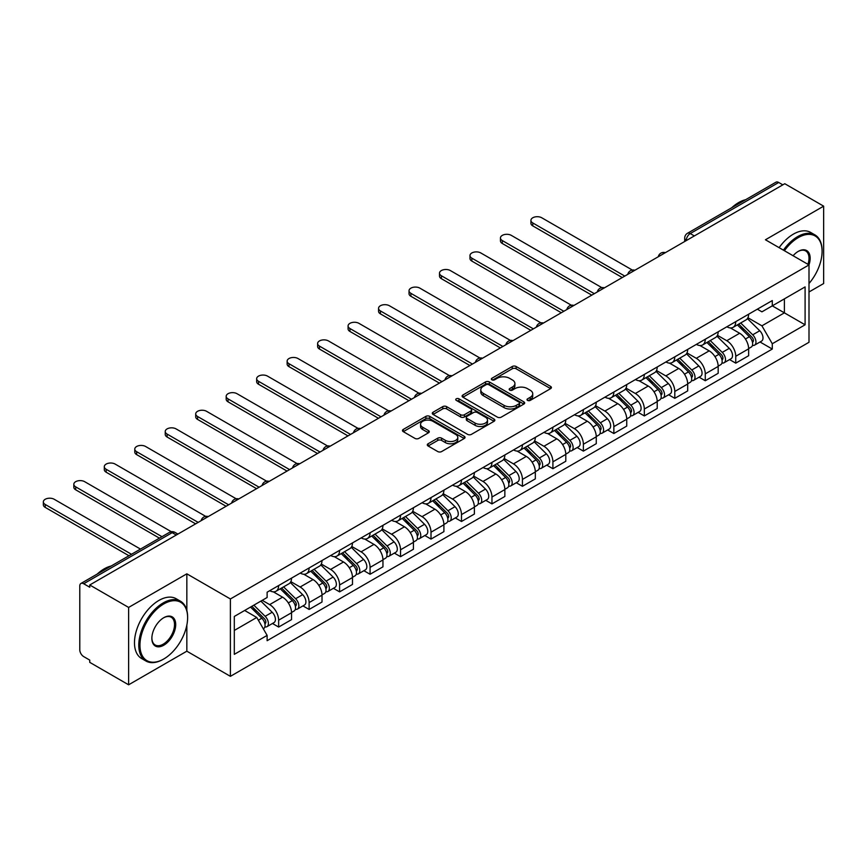 <?xml version="1.0" encoding="UTF-8"?>
<svg xmlns="http://www.w3.org/2000/svg" width="867" height="867" viewBox="0 0 867 867"><rect width="100%" height="100%" fill="white"/><g stroke="black" fill="none" stroke-linecap="round" stroke-linejoin="round"><path stroke-width="1.3" d="M527.57 400.402A1.897 1.095 0 0 0 530.246 400.402L550.621 388.633A2.709 1.561 0 0 0 551.412 387.527A2.709 1.561 0 0 0 550.621 386.422L516.114 366.492A2.709 1.561 0 0 0 512.278 366.492L491.903 378.261A1.897 1.095 0 0 0 491.351 379.031A1.897 1.095 0 0 0 491.903 379.811A1.897 1.095 0 0 0 494.591 379.811L497.225 378.283A8.681 5.007 0 0 1 509.493 378.283L512.375 379.952A8.681 5.007 0 0 1 514.911 383.485A8.681 5.007 0 0 1 512.375 387.029L509.731 388.557A1.897 1.095 0 0 0 509.178 389.326A1.897 1.095 0 0 0 509.731 390.107A1.897 1.095 0 0 0 512.419 390.107L515.052 388.579A8.681 5.007 0 0 1 527.331 388.579L530.203 390.248A8.681 5.007 0 0 1 532.739 393.781A8.681 5.007 0 0 1 530.203 397.324L527.57 398.853A1.897 1.095 0 0 0 527.006 399.622A1.897 1.095 0 0 0 527.57 400.402L527.57 398.853M428.103 443.763A2.709 1.561 0 0 0 427.301 444.869A2.709 1.561 0 0 0 428.103 445.985L437.781 451.566A2.709 1.561 0 0 0 441.617 451.566L464.246 438.507A2.709 1.561 0 0 0 465.037 437.401A2.709 1.561 0 0 0 464.246 436.296L429.729 416.366A2.709 1.561 0 0 0 425.892 416.366L403.274 429.425A2.709 1.561 0 0 0 402.472 430.541A2.709 1.561 0 0 0 403.274 431.647L414.968 438.399A2.709 1.561 0 0 0 418.804 438.399L428.482 432.806A2.709 1.561 0 0 0 429.273 431.701A2.709 1.561 0 0 0 428.482 430.596L422.684 427.247A7.25 4.183 0 0 1 420.56 424.277A7.25 4.183 0 0 1 425.036 420.408A7.25 4.183 0 0 1 432.936 421.319L455.663 434.443A7.25 4.183 0 0 1 457.787 437.401A7.25 4.183 0 0 1 453.311 441.27A7.25 4.183 0 0 1 445.4 440.36L441.617 438.171A2.709 1.561 0 0 0 437.781 438.171L428.103 443.763L428.103 445.985M230.394 598.967L186.839 573.824L128.619 607.431L89.745 584.987L784.776 183.717L823.65 206.162L765.442 239.769L808.998 264.923L230.394 598.967L230.394 676.336L808.998 342.281L808.998 264.923M497.42 417.146A2.709 1.561 0 0 0 501.245 417.146L523.874 404.076A2.709 1.561 0 0 0 524.665 402.971A2.709 1.561 0 0 0 523.874 401.865L489.356 381.935A2.709 1.561 0 0 0 485.531 381.935L462.902 395.005A2.709 1.561 0 0 0 462.111 396.111A2.709 1.561 0 0 0 462.902 397.216L497.42 417.146M457.05 400.814A1.897 1.095 0 0 1 458.968 401.074L458.968 398.82L494.06 419.075A2.709 1.561 0 0 1 494.851 420.192A2.709 1.561 0 0 1 494.06 421.297L471.431 434.356A2.709 1.561 0 0 1 467.595 434.356L433.088 414.426L433.088 412.215A2.709 1.561 0 0 0 432.286 413.321A2.709 1.561 0 0 0 433.088 414.426M433.088 412.215L442.766 406.623A2.709 1.561 0 0 1 446.603 406.623L460.605 414.708A2.709 1.561 0 0 0 464.43 414.708L470.857 411.001A2.709 1.561 0 0 0 471.648 409.896A2.709 1.561 0 0 0 470.857 408.78L456.291 400.37A1.897 1.095 0 0 1 455.728 399.6A1.897 1.095 0 0 1 456.898 398.582A1.897 1.095 0 0 1 458.968 398.82M128.619 607.431L128.619 684.8L89.745 662.355L89.745 660.101L83.698 656.601A5.527 3.186 -120 0 1 79.786 649.838L79.786 586.005A5.527 3.186 -120 0 1 80.934 583.469L169.423 532.381A5.527 3.186 60 0 1 172.186 532.652L83.698 583.751A5.527 3.186 -120 0 0 80.934 583.469M808.998 291.984L823.65 283.531L823.65 206.162M128.619 684.8L186.839 651.193L230.394 676.336M89.745 584.987L89.745 587.241L83.698 583.751M694.337 235.932L690.23 233.57A5.527 3.186 60 0 0 687.466 233.288L775.954 182.2A5.527 3.186 60 0 1 778.718 182.471L690.23 233.57A5.527 3.186 120 0 0 686.328 240.332L686.328 240.56M782.825 184.844L778.718 182.471M735.747 321.646A12.712 7.337 60 0 1 733.114 327.347L746.01 319.912A12.712 7.337 -120 0 0 748.633 314.201M717.453 335.334L726.763 340.709A12.712 7.337 60 0 1 735.747 356.272L748.644 348.827A12.712 7.337 -120 0 0 739.649 333.264L730.426 327.932M748.644 348.827L748.644 355.708L735.747 363.154L729.57 359.577M733.114 327.347A12.712 7.337 60 0 1 726.86 326.772M735.747 356.272L735.747 363.154M705.272 339.235A12.712 7.337 60 0 1 702.638 344.947L715.535 337.501A12.712 7.337 -120 0 0 718.169 331.801M699.095 377.178L705.272 380.743L718.169 373.298L718.169 366.416A12.712 7.337 -120 0 0 709.184 350.853L699.951 345.532M702.638 344.947A12.712 7.337 60 0 1 696.385 344.372M686.978 352.923L696.288 358.299A12.712 7.337 60 0 1 705.272 373.861L705.272 380.743M674.797 356.836A12.712 7.337 60 0 1 672.163 362.536L685.06 355.091A12.712 7.337 -120 0 0 687.694 349.39M668.62 394.767L674.797 398.332L687.694 390.898L687.694 384.016A12.712 7.337 -120 0 0 678.709 368.453L669.476 363.121M672.163 362.536A12.712 7.337 60 0 1 665.91 361.962M656.503 370.512L665.813 375.899A12.712 7.337 60 0 1 674.797 391.461L674.797 398.332M644.322 374.425A12.712 7.337 60 0 1 641.699 380.136L654.585 372.691A12.712 7.337 -120 0 0 657.219 366.979M638.145 412.367L644.322 415.932L657.219 408.487L657.219 401.605A12.712 7.337 -120 0 0 648.234 386.043L639.001 380.721M641.699 380.136A12.712 7.337 60 0 1 635.435 379.562M626.028 388.113L635.338 393.488A12.712 7.337 60 0 1 644.322 409.051L644.322 415.932M613.847 392.025A12.712 7.337 60 0 1 611.224 397.725L624.11 390.28A12.712 7.337 -120 0 0 626.743 384.58M607.669 429.956L613.858 433.522L626.743 426.076L626.743 419.205A12.712 7.337 -120 0 0 617.759 403.643L608.536 398.311M611.224 397.725A12.712 7.337 60 0 1 604.96 397.151M595.553 405.702L604.863 411.077A12.712 7.337 60 0 1 613.858 426.64L613.858 433.522M583.383 409.614A12.712 7.337 60 0 1 580.749 415.315L593.635 407.88A12.712 7.337 -120 0 0 596.268 402.169M577.194 447.545L583.383 451.122L596.268 443.676L596.268 436.795A12.712 7.337 -120 0 0 587.284 421.232L578.061 415.9M580.749 415.315A12.712 7.337 60 0 1 574.496 414.74M565.078 423.302L574.398 428.677A12.712 7.337 60 0 1 583.383 444.24L583.383 451.122M552.908 427.203A12.712 7.337 60 0 1 550.274 432.915L563.171 425.469A12.712 7.337 -120 0 0 565.793 419.769M546.719 465.145L552.908 468.711L565.793 461.266L565.793 454.384A12.712 7.337 -120 0 0 556.809 438.821L547.586 433.5M550.274 432.915A12.712 7.337 60 0 1 544.021 432.34M534.603 440.891L543.923 446.267A12.712 7.337 60 0 1 552.908 461.829L552.908 468.711M522.433 444.804A12.712 7.337 60 0 1 519.799 450.504L532.696 443.059A12.712 7.337 -120 0 0 535.329 437.358M516.255 482.735L522.433 486.3L535.329 478.866L535.329 471.984A12.712 7.337 -120 0 0 526.334 456.421L517.111 451.089M519.799 450.504A12.712 7.337 60 0 1 513.546 449.93M504.139 458.48L513.448 463.867A12.712 7.337 60 0 1 522.433 479.429L522.433 486.3M491.957 462.393A12.712 7.337 60 0 1 489.324 468.104L502.221 460.659A12.712 7.337 -120 0 0 504.854 454.947M485.78 500.335L491.957 503.9L504.854 496.455L504.854 489.573A12.712 7.337 -120 0 0 495.87 474.011L486.636 468.689M489.324 468.104A12.712 7.337 60 0 1 483.071 467.53M473.664 476.081L482.973 481.456A12.712 7.337 60 0 1 491.957 497.019L491.957 503.9M461.482 479.993A12.712 7.337 60 0 1 458.849 485.693L471.746 478.248A12.712 7.337 -120 0 0 474.379 472.548M455.305 517.924L461.482 521.49L474.379 514.044L474.379 507.173A12.712 7.337 -120 0 0 465.395 491.611L456.161 486.279M458.849 485.693A12.712 7.337 60 0 1 452.596 485.119M443.189 493.67L452.498 499.045A12.712 7.337 60 0 1 461.482 514.608L461.482 521.49M431.007 497.582A12.712 7.337 60 0 1 428.385 503.283L441.27 495.848A12.712 7.337 -120 0 0 443.904 490.137M424.83 535.513L431.007 539.09L443.904 531.644L443.904 524.763A12.712 7.337 -120 0 0 434.92 509.2L425.686 503.868M428.385 503.283A12.712 7.337 60 0 1 422.121 502.719M412.714 511.27L422.023 516.645A12.712 7.337 60 0 1 431.007 532.208L431.007 539.09M400.543 515.171A12.712 7.337 60 0 1 397.91 520.883L410.795 513.437A12.712 7.337 -120 0 0 413.429 507.737M394.355 553.113L400.543 556.679L413.429 549.234L413.429 542.352A12.712 7.337 -120 0 0 404.445 526.789L395.222 521.468M397.91 520.883A12.712 7.337 60 0 1 391.646 520.308M382.239 528.859L391.548 534.235A12.712 7.337 60 0 1 400.543 549.797L400.543 556.679M370.068 532.772A12.712 7.337 60 0 1 367.435 538.472L380.331 531.027A12.712 7.337 -120 0 0 382.954 525.326M363.88 570.703L370.068 574.268L382.954 566.834L382.954 559.952A12.712 7.337 -120 0 0 373.97 544.389L364.747 539.057M367.435 538.472A12.712 7.337 60 0 1 361.181 537.898M351.764 546.459L361.084 551.835A12.712 7.337 60 0 1 370.068 567.397L370.068 574.268M339.593 550.361A12.712 7.337 60 0 1 336.96 556.072L349.856 548.627A12.712 7.337 -120 0 0 352.479 542.915M333.405 588.303L339.593 591.868L352.49 584.423L352.49 577.541A12.712 7.337 -120 0 0 343.495 561.979L334.272 556.657M336.96 556.072A12.712 7.337 60 0 1 330.706 555.498M321.299 564.049L330.609 569.424A12.712 7.337 60 0 1 339.593 584.987L339.593 591.868M309.118 567.961A12.712 7.337 60 0 1 306.485 573.661L319.381 566.216A12.712 7.337 -120 0 0 322.015 560.516M302.941 605.892L309.118 609.458L322.015 602.012L322.015 595.141A12.712 7.337 -120 0 0 313.03 579.579L303.797 574.247M306.485 573.661A12.712 7.337 60 0 1 300.231 573.087M290.824 581.638L300.134 587.013A12.712 7.337 60 0 1 309.118 602.576L309.118 609.458M278.643 585.55A12.712 7.337 60 0 1 276.009 591.251L288.906 583.816A12.712 7.337 -120 0 0 291.54 578.105M272.466 623.481L278.643 627.058L291.54 619.612L291.54 612.731A12.712 7.337 -120 0 0 282.555 597.168L273.322 591.836M276.009 591.251A12.712 7.337 60 0 1 269.756 590.687M262.235 600.322L269.659 604.613A12.712 7.337 60 0 1 278.643 620.176L278.643 627.058M757.335 309.183L761.92 311.838L805.096 286.912L784.386 298.866L784.386 312.846L761.92 325.819L747.918 317.734M234.307 630.439L256.762 617.467L267.123 635.403L234.307 654.347L234.307 616.448L267.123 597.504L267.123 592.204L772.28 300.556L772.28 305.856L805.096 324.8L772.28 343.755L761.92 325.819M805.096 286.912L805.096 324.8M267.123 635.403L267.123 640.702L772.28 349.054L772.28 343.755M186.839 573.824L186.839 610.39M186.839 625.129L186.839 651.193M256.762 617.467L244.657 610.476M760.034 341.988L772.28 349.054M528.328 400.662L530.203 399.579A8.681 5.007 0 0 0 532.739 396.046L532.739 393.781M514.911 383.485L514.911 385.75A8.681 5.007 0 0 1 512.375 389.283L510.49 390.367M550.621 386.422L550.621 388.633L516.114 368.757A2.709 1.561 0 0 0 512.278 368.757L492.662 380.071M523.841 404.098L489.356 384.2A2.709 1.561 0 0 0 485.531 384.2L462.935 397.238M519.084 403.751A1.897 1.095 0 0 0 519.636 402.971A1.897 1.095 0 0 0 519.084 402.201L488.782 384.71A1.897 1.095 0 0 0 486.105 384.71L483.32 386.314A8.681 5.007 0 0 0 480.784 389.857A8.681 5.007 0 0 0 483.32 393.401L504.03 405.355A8.681 5.007 0 0 0 516.298 405.355L519.084 403.751L519.084 406.005A1.897 1.095 0 0 0 519.636 405.225L519.636 402.971M480.784 389.857L480.784 392.112A8.681 5.007 0 0 0 483.32 395.655L483.32 393.401M519.084 406.005L516.298 407.609A8.681 5.007 0 0 1 504.03 407.609L483.32 395.655M433.121 414.448L442.766 408.877L442.766 406.623M471.648 409.896L471.648 412.15A2.709 1.561 0 0 1 470.857 413.256L464.43 416.962A2.709 1.561 0 0 1 460.605 416.962L446.603 408.877A2.709 1.561 0 0 0 442.766 408.877M458.968 401.074L494.027 421.319M475.127 423.096A7.25 4.183 0 0 0 483.027 423.996A7.25 4.183 0 0 0 487.503 420.127A7.25 4.183 0 0 0 485.379 417.168L477.381 412.551A2.709 1.561 0 0 0 473.545 412.551L467.118 416.258A2.709 1.561 0 0 0 466.327 417.363A2.709 1.561 0 0 0 467.118 418.468L475.127 423.096L475.127 425.35A7.25 4.183 0 0 0 483.027 426.261A7.25 4.183 0 0 0 487.503 422.392L487.503 420.127M466.327 417.363L466.327 419.617A2.709 1.561 0 0 0 467.118 420.723L467.118 418.468M475.127 425.35L467.118 420.723M457.787 437.401L457.787 439.656A7.25 4.183 0 0 1 453.311 443.525A7.25 4.183 0 0 1 445.4 442.614L441.617 440.436A2.709 1.561 0 0 0 437.781 440.436L428.135 445.996M420.56 424.277L420.56 426.542A7.25 4.183 0 0 0 422.684 429.501L422.684 427.247M428.45 432.828L422.684 429.501M464.203 438.529L429.729 418.62A2.709 1.561 0 0 0 425.892 418.62L403.307 431.668M737.383 324.887L749.391 336.732A6.903 3.988 60 0 1 751.212 347.082L748.633 348.567M739.779 327.249L744.872 330.186M632.336 270.06L541.767 217.78A6.351 3.663 -0 0 0 534.841 216.978A6.351 3.663 -0 0 0 530.929 220.37A6.351 3.663 -0 0 0 532.782 222.96L624.793 276.085M738.717 324.117L751.862 337.09A3.316 1.918 60 0 1 752.74 342.053A3.316 1.918 60 0 1 752.437 342.172M740.711 322.968L752.708 334.814A6.903 3.988 60 0 1 754.528 345.164A6.903 3.988 60 0 1 752.448 345.391M747.43 318.601L759.741 330.75A6.903 3.988 60 0 1 761.562 341.11L754.528 345.164M622.257 277.548L532.782 225.897A6.351 3.663 180 0 1 530.929 223.307L530.929 220.37M706.908 342.476L718.916 354.321A6.903 3.988 60 0 1 720.737 364.671L718.158 366.167M709.304 344.838L714.397 347.775M601.861 287.66L511.302 235.369A6.351 3.663 -0 0 0 504.377 234.578A6.351 3.663 -0 0 0 500.454 237.959A6.351 3.663 -0 0 0 502.307 240.56L594.318 293.675M708.241 341.706L721.387 354.679A3.316 1.918 60 0 1 722.265 359.653A3.316 1.918 60 0 1 721.962 359.772M710.236 340.558L722.244 352.403A6.903 3.988 60 0 1 724.064 362.764A6.903 3.988 60 0 1 721.973 362.98M716.955 336.19L729.266 348.339A6.903 3.988 60 0 1 731.098 358.7L724.064 362.764M591.782 295.148L502.307 243.486A6.351 3.663 180 0 1 500.454 240.896L500.454 237.959M676.444 360.076L688.441 371.91A6.903 3.988 60 0 1 690.262 382.271L687.694 383.756M678.828 362.439L683.922 365.375M571.386 305.249L480.827 252.969A6.351 3.663 -0 0 0 473.902 252.167A6.351 3.663 -0 0 0 469.979 255.559A6.351 3.663 -0 0 0 471.843 258.149L563.843 311.275M677.766 359.306L690.912 372.268A3.316 1.918 60 0 1 691.79 377.243A3.316 1.918 60 0 1 691.487 377.362M679.761 358.158L691.768 370.003A6.903 3.988 60 0 1 693.589 380.353A6.903 3.988 60 0 1 691.498 380.57M686.48 353.779L698.802 365.939A6.903 3.988 60 0 1 700.623 376.289L693.589 380.353M561.307 312.738L471.843 261.086A6.351 3.663 180 0 1 469.979 258.485L469.979 255.559M808.998 283.509A33.705 19.453 120 0 0 822.089 251.387A33.705 19.453 120 0 0 798.258 237.623A33.705 19.453 120 0 0 784.418 250.726M783.41 250.14A34.528 19.941 -60 0 1 797.673 236.615A34.528 19.941 -60 0 1 814.937 234.903A34.528 19.941 -60 0 1 822.089 250.704A34.528 19.941 -60 0 1 822.089 251.051M793.088 255.732A16.852 9.732 -60 0 1 798.258 251.387L798.258 251.387A16.852 9.732 -60 0 1 808.987 264.912M807.968 264.316A16.018 9.255 120 0 0 805.681 250.931A16.018 9.255 120 0 0 797.954 251.56M731.694 207.755A34.528 19.941 -60 0 1 738.673 202.553A34.528 19.941 -60 0 1 745.653 199.703M779.119 247.669A34.528 19.941 -60 0 1 793.37 234.133A34.528 19.941 -60 0 1 810.634 232.421L814.937 234.903M163.202 659.31L163.787 658.974A33.705 19.453 120 0 0 187.619 617.694A33.705 19.453 120 0 0 163.787 603.931A33.705 19.453 120 0 0 139.955 645.211A33.705 19.453 120 0 0 163.787 658.974L163.202 659.31A34.528 19.941 -60 0 1 145.927 661.022A34.528 19.941 -60 0 1 140.638 633.343A34.528 19.941 -60 0 1 163.202 602.923A34.528 19.941 -60 0 1 180.466 601.21A34.528 19.941 -60 0 1 187.619 617.022A34.528 19.941 -60 0 1 187.619 617.358M163.787 617.694L163.787 617.694A16.852 9.732 -60 0 1 175.698 624.576A16.852 9.732 -60 0 1 163.787 645.211A16.852 9.732 -60 0 1 151.866 638.329A16.852 9.732 -60 0 1 163.787 617.694L163.787 617.694M151.877 637.993A16.018 9.255 120 0 0 155.182 644.994A16.018 9.255 120 0 0 163.202 644.192A16.018 9.255 120 0 0 173.66 630.081A16.018 9.255 120 0 0 171.211 617.239A16.018 9.255 120 0 0 163.484 617.868M97.223 574.062A34.528 19.941 -60 0 1 104.203 568.86A34.528 19.941 -60 0 1 111.182 566.01M145.927 661.022L141.635 658.541A34.528 19.941 -60 0 1 136.336 630.873A34.528 19.941 -60 0 1 158.899 600.441A34.528 19.941 -60 0 1 176.164 598.729L180.466 601.21M645.969 377.665L657.966 389.511A6.903 3.988 60 0 1 659.798 399.86L657.219 401.356M648.364 380.028L653.447 382.965M540.91 322.838L450.352 270.558A6.351 3.663 -0 0 0 443.427 269.767A6.351 3.663 -0 0 0 439.504 273.148A6.351 3.663 -0 0 0 441.368 275.749L533.368 328.864M647.302 376.896L660.448 389.868A3.316 1.918 60 0 1 661.315 394.832A3.316 1.918 60 0 1 661.012 394.951M649.285 375.747L661.293 387.592A6.903 3.988 60 0 1 663.114 397.942A6.903 3.988 60 0 1 661.022 398.17M656.005 371.379L668.327 383.528A6.903 3.988 60 0 1 670.148 393.889L663.114 397.942M530.832 330.327L441.368 278.675A6.351 3.663 180 0 1 439.504 276.085L439.504 273.148M615.494 395.254L627.502 407.1A6.903 3.988 60 0 1 629.323 417.46L626.743 418.945M617.889 397.617L622.972 400.554M510.435 340.438L419.877 288.147A6.351 3.663 -0 0 0 412.952 287.356A6.351 3.663 -0 0 0 409.029 290.748A6.351 3.663 -0 0 0 410.893 293.339L502.893 346.453M616.827 394.485L629.973 407.457A3.316 1.918 60 0 1 630.84 412.432A3.316 1.918 60 0 1 630.547 412.551M618.81 393.347L630.818 405.182A6.903 3.988 60 0 1 632.639 415.542A6.903 3.988 60 0 1 630.558 415.759M625.53 388.969L637.852 401.128A6.903 3.988 60 0 1 639.673 411.478L632.639 415.542M500.357 347.927L410.893 296.276A6.351 3.663 180 0 1 409.029 293.675L409.029 290.748M585.019 412.855L597.027 424.7A6.903 3.988 60 0 1 598.848 435.05L596.268 436.535M587.414 415.217L592.497 418.154M479.96 358.028L389.402 305.748A6.351 3.663 -0 0 0 382.477 304.946A6.351 3.663 -0 0 0 378.554 308.338A6.351 3.663 -0 0 0 380.418 310.928L472.428 364.053M586.352 412.085L599.498 425.058A3.316 1.918 60 0 1 600.376 430.021A3.316 1.918 60 0 1 600.072 430.14M588.335 410.936L600.343 422.782A6.903 3.988 60 0 1 602.164 433.132A6.903 3.988 60 0 1 600.083 433.359M595.055 406.569L607.377 418.718A6.903 3.988 60 0 1 609.198 429.078L602.164 433.132M469.881 365.516L380.418 313.865A6.351 3.663 180 0 1 378.554 311.275L378.554 308.338M554.544 430.444L566.552 442.289A6.903 3.988 60 0 1 568.373 452.639L565.793 454.135M556.939 432.806L562.033 435.743M449.496 375.628L358.927 323.337A6.351 3.663 -0 0 0 352.002 322.546A6.351 3.663 -0 0 0 348.079 325.927A6.351 3.663 -0 0 0 349.943 328.528L441.953 381.643M555.877 429.674L569.023 442.647A3.316 1.918 60 0 1 569.901 447.621A3.316 1.918 60 0 1 569.597 447.74M557.871 428.526L569.868 440.371A6.903 3.988 60 0 1 571.689 450.732A6.903 3.988 60 0 1 569.608 450.948M564.58 424.158L576.902 436.318A6.903 3.988 60 0 1 578.722 446.668L571.689 450.732M439.406 383.116L349.943 331.454A6.351 3.663 180 0 1 348.079 328.864L348.079 325.927M524.069 448.044L536.077 459.878A6.903 3.988 60 0 1 537.898 470.239L535.318 471.724M526.464 450.406L531.558 453.343M419.021 393.217L328.452 340.937A6.351 3.663 -0 0 0 321.538 340.135A6.351 3.663 -0 0 0 317.615 343.527A6.351 3.663 -0 0 0 319.468 346.117L411.478 399.243M525.402 447.274L538.548 460.236A3.316 1.918 60 0 1 539.426 465.211A3.316 1.918 60 0 1 539.122 465.33M527.396 446.126L539.393 457.971A6.903 3.988 60 0 1 541.225 468.321A6.903 3.988 60 0 1 539.133 468.538M534.115 441.747L546.427 453.907A6.903 3.988 60 0 1 548.247 464.257L541.225 468.321M408.942 400.706L319.468 349.054A6.351 3.663 180 0 1 317.615 346.453L317.615 343.527M493.594 465.633L505.602 477.479A6.903 3.988 60 0 1 507.423 487.828L504.854 489.324M495.989 467.996L501.083 470.933M388.546 410.806L297.988 358.526A6.351 3.663 -0 0 0 291.063 357.735A6.351 3.663 -0 0 0 287.14 361.116A6.351 3.663 -0 0 0 288.993 363.717L381.003 416.832M494.927 464.864L508.073 477.836A3.316 1.918 60 0 1 508.951 482.8A3.316 1.918 60 0 1 508.647 482.919M496.921 463.715L508.929 475.56A6.903 3.988 60 0 1 510.75 485.91A6.903 3.988 60 0 1 508.658 486.138M503.64 459.347L515.952 471.496A6.903 3.988 60 0 1 517.783 481.857L510.75 485.91M378.467 418.295L288.993 366.643A6.351 3.663 180 0 1 287.14 364.053L287.14 361.116M463.13 483.222L475.127 495.068A6.903 3.988 60 0 1 476.948 505.428L474.379 506.913M465.525 485.585L470.608 488.522M358.071 428.406L267.513 376.115A6.351 3.663 -0 0 0 260.588 375.324A6.351 3.663 -0 0 0 256.665 378.716A6.351 3.663 -0 0 0 258.529 381.307L350.528 434.421M464.452 482.464L477.598 495.425A3.316 1.918 60 0 1 478.476 500.4A3.316 1.918 60 0 1 478.172 500.519M466.446 481.315L478.454 493.15A6.903 3.988 60 0 1 480.275 503.51A6.903 3.988 60 0 1 478.183 503.727M473.165 476.937L485.487 489.096A6.903 3.988 60 0 1 487.308 499.446L480.275 503.51M347.992 435.895L258.529 384.244A6.351 3.663 180 0 1 256.665 381.643L256.665 378.716M432.655 500.823L444.652 512.668A6.903 3.988 60 0 1 446.483 523.018L443.904 524.502M435.05 503.185L440.133 506.122M327.596 445.996L237.038 393.716A6.351 3.663 -0 0 0 230.113 392.914A6.351 3.663 -0 0 0 226.189 396.306A6.351 3.663 -0 0 0 228.054 398.896L320.053 452.021M433.988 500.053L447.134 513.026A3.316 1.918 60 0 1 448.001 517.989A3.316 1.918 60 0 1 447.697 518.108M435.971 498.904L447.979 510.75A6.903 3.988 60 0 1 449.8 521.1A6.903 3.988 60 0 1 447.719 521.327M442.69 494.537L455.012 506.686A6.903 3.988 60 0 1 456.833 517.046L449.8 521.1M317.517 453.484L228.054 401.833A6.351 3.663 180 0 1 226.189 399.243L226.189 396.306M402.18 518.412L414.188 530.257A6.903 3.988 60 0 1 416.008 540.618L413.429 542.103M404.575 520.774L409.657 523.711M297.121 463.596L206.563 411.305A6.351 3.663 -0 0 0 199.638 410.514A6.351 3.663 -0 0 0 195.714 413.906A6.351 3.663 -0 0 0 197.578 416.496L289.589 469.611M403.513 517.642L416.659 530.615A3.316 1.918 60 0 1 417.526 535.589A3.316 1.918 60 0 1 417.233 535.708M405.496 516.494L417.504 528.339A6.903 3.988 60 0 1 419.325 538.7A6.903 3.988 60 0 1 417.244 538.916M412.215 512.126L424.537 524.286A6.903 3.988 60 0 1 426.358 534.636L419.325 538.7M287.042 471.084L197.578 419.422A6.351 3.663 180 0 1 195.714 416.832L195.714 413.906M371.705 536.012L383.713 547.846A6.903 3.988 60 0 1 385.533 558.207L382.954 559.692M374.1 538.374L379.193 541.311M266.646 481.185L176.088 428.905A6.351 3.663 -0 0 0 169.163 428.103A6.351 3.663 -0 0 0 165.239 431.495A6.351 3.663 -0 0 0 167.103 434.085L259.114 487.211M373.038 535.242L386.183 548.204A3.316 1.918 60 0 1 387.061 553.179A3.316 1.918 60 0 1 386.758 553.298M375.021 534.094L387.029 545.939A6.903 3.988 60 0 1 388.85 556.289A6.903 3.988 60 0 1 386.769 556.506M381.74 529.726L394.062 541.875A6.903 3.988 60 0 1 395.883 552.225L388.85 556.289M256.567 488.674L167.103 437.022A6.351 3.663 180 0 1 165.239 434.432L165.239 431.495M341.23 553.601L353.237 565.447A6.903 3.988 60 0 1 355.058 575.796L352.479 577.292M343.625 555.964L348.718 558.901M236.182 498.774L145.613 446.494A6.351 3.663 -0 0 0 138.687 445.703A6.351 3.663 -0 0 0 134.775 449.084A6.351 3.663 -0 0 0 136.628 451.685L228.639 504.8M342.563 552.832L355.708 565.804A3.316 1.918 60 0 1 356.586 570.768A3.316 1.918 60 0 1 356.283 570.898M344.557 551.683L356.554 563.528A6.903 3.988 60 0 1 358.374 573.878A6.903 3.988 60 0 1 356.294 574.106M351.276 547.315L363.587 559.464A6.903 3.988 60 0 1 365.408 569.825L358.374 573.878M226.092 506.263L136.628 454.611A6.351 3.663 180 0 1 134.775 452.021L134.775 449.084M310.754 571.19L322.762 583.036A6.903 3.988 60 0 1 324.583 593.396L322.004 594.881M313.15 573.553L318.243 576.501M205.707 516.374L115.148 464.083A6.351 3.663 -0 0 0 108.223 463.292A6.351 3.663 -0 0 0 104.3 466.684A6.351 3.663 -0 0 0 106.153 469.275L198.164 522.389M312.087 570.432L325.233 583.393A3.316 1.918 60 0 1 326.111 588.368A3.316 1.918 60 0 1 325.808 588.487M314.082 569.283L326.079 581.118A6.903 3.988 60 0 1 327.91 591.478A6.903 3.988 60 0 1 325.819 591.695M320.801 564.905L333.112 577.064A6.903 3.988 60 0 1 334.933 587.414L327.91 591.478M195.628 523.863L106.153 472.212A6.351 3.663 180 0 1 104.3 469.611L104.3 466.684M280.29 588.791L292.287 600.636A6.903 3.988 60 0 1 294.108 610.986L291.54 612.47M282.675 591.153L287.768 594.09M171.319 531.709L84.673 481.684A6.351 3.663 -0 0 0 77.748 480.882A6.351 3.663 -0 0 0 73.825 484.274A6.351 3.663 -0 0 0 75.689 486.864L161.966 536.684M281.612 588.021L294.758 600.994A3.316 1.918 60 0 1 295.636 605.957A3.316 1.918 60 0 1 295.333 606.076M283.607 586.872L295.614 598.718A6.903 3.988 60 0 1 297.435 609.067A6.903 3.988 60 0 1 295.344 609.295M290.326 582.505L302.648 594.654A6.903 3.988 60 0 1 304.469 605.014L297.435 609.067M159.43 538.147L75.689 489.801A6.351 3.663 180 0 1 73.825 487.211L73.825 484.274M250.52 607.084L261.812 618.225A6.903 3.988 60 0 1 263.633 628.586L263.297 628.781M252.21 608.742L257.293 611.679M140.487 549.093L54.198 499.273A6.351 3.663 -0 0 0 47.273 498.482A6.351 3.663 -0 0 0 43.35 501.874A6.351 3.663 -0 0 0 45.214 504.464L131.491 554.284M251.853 606.315L264.294 618.583A3.316 1.918 60 0 1 265.161 623.557A3.316 1.918 60 0 1 264.858 623.676M253.847 605.166L265.139 616.307A6.903 3.988 60 0 1 266.96 626.668A6.903 3.988 60 0 1 264.868 626.884M260.88 601.113L272.173 612.254A6.903 3.988 60 0 1 273.994 622.604L266.96 626.668M128.955 555.747L45.214 507.39A6.351 3.663 180 0 1 43.35 504.8L43.35 501.874M686.523 240.441L686.328 240.332A5.527 3.186 0 0 1 684.702 238.078L684.702 241.492M309.118 602.576L322.015 595.141M339.593 584.987L352.49 577.541M370.068 567.397L382.954 559.952M400.543 549.797L413.429 542.352M431.007 532.208L443.904 524.763M461.482 514.608L474.379 507.173M491.957 497.019L504.854 489.573M522.433 479.429L535.329 471.984M552.908 461.829L565.793 454.384M583.383 444.24L596.268 436.795M613.858 426.64L626.743 419.205M644.322 409.051L657.219 401.605M674.797 391.461L687.694 384.016M705.272 373.861L718.169 366.416M278.643 620.176L291.54 612.731M269.659 604.613L282.555 597.168M300.134 587.013L313.03 579.579M330.609 569.424L343.495 561.979M361.084 551.835L373.97 544.389M391.548 534.235L404.445 526.789M422.023 516.645L434.92 509.2M452.498 499.045L465.395 491.611M482.973 481.456L495.87 474.011M513.448 463.867L526.334 456.421M543.923 446.267L556.809 438.821M574.398 428.677L587.284 421.232M604.863 411.077L617.759 403.643M635.338 393.488L648.234 386.043M665.813 375.899L678.709 368.453M696.288 358.299L709.184 350.853M726.763 340.709L739.649 333.264M664.881 252.936A5.527 3.186 120 0 0 662.442 254.345M634.416 270.526A5.527 3.186 120 0 0 631.967 271.935M603.941 288.126A5.527 3.186 120 0 0 601.503 289.535M573.466 305.715A5.527 3.186 120 0 0 571.028 307.124M542.991 323.315A5.527 3.186 120 0 0 540.553 324.713M512.516 340.904A5.527 3.186 120 0 0 510.078 342.313M482.041 358.494A5.527 3.186 120 0 0 479.603 359.903M451.566 376.094A5.527 3.186 120 0 0 449.128 377.503M421.102 393.683A5.527 3.186 120 0 0 418.653 395.092M390.627 411.283A5.527 3.186 120 0 0 388.188 412.692M360.152 428.872A5.527 3.186 120 0 0 357.713 430.281M329.677 446.462A5.527 3.186 120 0 0 327.238 447.871M299.202 464.062A5.527 3.186 120 0 0 296.763 465.471M268.727 481.651A5.527 3.186 120 0 0 266.288 483.06M238.252 499.251A5.527 3.186 120 0 0 235.813 500.66M207.787 516.84A5.527 3.186 120 0 0 205.349 518.249M176.283 535.026L172.186 532.652A5.527 3.186 120 0 1 174.95 532.381A5.527 5.527 0 0 0 169.423 532.381M530.203 399.579L530.203 397.324M509.731 390.107L509.731 388.557M512.375 389.283L512.375 387.029M491.903 379.811L491.903 378.261M512.278 368.757L512.278 366.492M516.114 368.757L516.114 366.492M462.902 397.216L462.902 395.005M485.531 384.2L485.531 381.935M489.356 384.2L489.356 381.935M523.874 404.076L523.874 401.865M504.03 407.609L504.03 405.355M516.298 407.609L516.298 405.355M446.603 408.877L446.603 406.623M460.605 416.962L460.605 414.708M464.43 416.962L464.43 414.708M470.857 413.256L470.857 411.001M494.06 421.297L494.06 419.075M437.781 440.436L437.781 438.171M441.617 440.436L441.617 438.171M445.4 442.614L445.4 440.36M428.482 432.806L428.482 430.596M403.274 431.647L403.274 429.425M425.892 418.62L425.892 416.366M429.729 418.62L429.729 416.366M464.246 438.507L464.246 436.296M749.391 336.732L745.425 339.019M753.423 340.536L752.177 341.251M759.741 330.75L752.708 334.814M532.782 225.897L532.782 222.96M718.916 354.321L714.95 356.608M722.948 358.136L721.702 358.851M729.266 348.339L722.244 352.403M502.307 243.486L502.307 240.56M688.441 371.91L684.475 374.208M692.473 375.725L691.237 376.441M698.802 365.939L691.768 370.003M471.843 261.086L471.843 258.149M657.966 389.511L654 391.797M662.009 393.315L660.762 394.041M668.327 383.528L661.293 387.592M441.368 278.675L441.368 275.749M627.502 407.1L623.536 409.397M631.534 410.915L630.287 411.63M637.852 401.128L630.818 405.182M410.893 296.276L410.893 293.339M597.027 424.7L593.061 426.987M601.059 428.504L599.812 429.219M607.377 418.718L600.343 422.782M380.418 313.865L380.418 310.928M566.552 442.289L562.585 444.576M570.584 446.104L569.337 446.819M576.902 436.318L569.868 440.371M349.943 331.454L349.943 328.528M536.077 459.878L532.11 462.176M540.108 463.693L538.862 464.409M546.427 453.907L539.393 457.971M319.468 349.054L319.468 346.117M505.602 477.479L501.635 479.765M509.633 481.283L508.398 482.009M515.952 471.496L508.929 475.56M288.993 366.643L288.993 363.717M475.127 495.068L471.16 497.365M479.169 498.883L477.923 499.598M485.487 489.096L478.454 493.15M258.529 384.244L258.529 381.307M444.652 512.668L440.685 514.955M448.694 516.472L447.448 517.187M455.012 506.686L447.979 510.75M228.054 401.833L228.054 398.896M414.188 530.257L410.221 532.544M418.219 534.072L416.973 534.787M424.537 524.286L417.504 528.339M197.578 419.422L197.578 416.496M383.713 547.846L379.746 550.144M387.744 551.661L386.498 552.377M394.062 541.875L387.029 545.939M167.103 437.022L167.103 434.085M353.237 565.447L349.271 567.733M357.269 569.251L356.023 569.977M363.587 559.464L356.554 563.528M136.628 454.611L136.628 451.685M322.762 583.036L318.796 585.333M326.794 586.851L325.548 587.566M333.112 577.064L326.079 581.118M106.153 472.212L106.153 469.275M292.287 600.636L288.321 602.923M296.319 604.44L295.083 605.166M302.648 594.654L295.614 598.718M75.689 489.801L75.689 486.864M261.812 618.225L258.355 620.219M265.855 622.04L264.608 622.755M272.173 612.254L265.139 616.307M45.214 507.39L45.214 504.464M665.357 252.665A5.527 5.527 0 0 0 658.27 256.762M634.882 270.255A5.527 5.527 0 0 0 627.795 274.351M604.407 287.855A5.527 5.527 0 0 0 597.32 291.941M573.932 305.444A5.527 5.527 0 0 0 566.845 309.541M543.457 323.044A5.527 5.527 0 0 0 536.37 327.13M512.982 340.633A5.527 5.527 0 0 0 505.894 344.73M482.518 358.223A5.527 5.527 0 0 0 475.419 362.319M452.043 375.823A5.527 5.527 0 0 0 444.955 379.909M421.568 393.412A5.527 5.527 0 0 0 414.48 397.509M391.093 411.012A5.527 5.527 0 0 0 384.005 415.098M360.618 428.601A5.527 5.527 0 0 0 353.53 432.698M330.143 446.191A5.527 5.527 0 0 0 323.055 450.287M299.668 463.791A5.527 5.527 0 0 0 292.58 467.877M269.204 481.38A5.527 5.527 0 0 0 262.105 485.477M238.728 498.98A5.527 5.527 0 0 0 231.641 503.066M208.253 516.569A5.527 5.527 0 0 0 201.166 520.666M177.908 534.094L174.95 532.381M687.466 233.288A5.527 5.527 0 0 0 684.702 238.078M822.089 251.387L822.089 250.704M187.619 617.694L187.619 617.022"/></g></svg>

